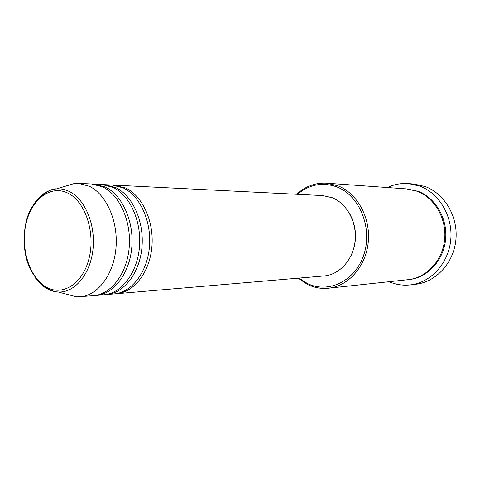 <?xml version="1.0" encoding="UTF-8"?>
<svg xmlns="http://www.w3.org/2000/svg" width="480" height="480" viewBox="0 0 480 480"><rect width="100%" height="100%" fill="white"/><g stroke="black" fill="none" stroke-linecap="round" stroke-linejoin="round"><path stroke-width="0.72" d="M113.436 185.118L125.652 187.986C142.47 195.816 154.218 221.508 151.896 246.882C149.7 272.292 134.004 292.392 116.598 293.706L115.356 293.784M103.332 184.614L112.194 185.028L123.168 187.866C139.998 195.72 151.764 221.496 149.442 246.954C147.24 272.442 131.532 292.608 114.114 293.916L105.276 294.642M104.616 184.65L115.614 187.512C132.492 195.432 144.3 221.454 141.972 247.164C139.764 272.904 124.014 293.25 106.554 294.564M92.976 184.098L102.054 184.518L113.07 187.386C129.96 195.336 141.78 221.442 139.446 247.236C137.244 273.06 121.476 293.472 103.998 294.78L94.938 295.524M94.284 184.128L105.324 187.02C122.256 195.036 134.118 221.406 131.784 247.452C129.57 273.528 113.76 294.132 96.246 295.446M63.792 186.69L74.718 183.39L78.288 183.33L91.662 183.996L102.708 186.9C119.658 194.94 131.526 221.394 129.192 247.524C126.984 273.69 111.156 294.354 93.63 295.668L76.722 296.874L65.682 293.964M298.98 278.1L307.266 283.41C328.356 294 355.518 281.04 363.96 254.34C372.732 227.784 359.484 195.576 337.044 187.002C322.614 181.872 309.438 184.308 297.504 194.322M296.604 194.274C305.322 186.3 315.312 182.604 326.574 183.186L338.082 185.844C357.294 193.332 370.728 217.74 368.28 242.106C365.958 266.496 348.336 286.23 328.428 288.204C321.186 288.924 314.244 287.682 307.596 284.49L298.08 278.178M410.412 284.892L415.854 284.25C436.02 282.018 453.666 263.058 455.898 239.898C458.256 216.756 444.666 193.686 425.214 186.552L414.09 184.056L408.624 183.606L419.832 186.126C439.416 193.332 453.12 216.66 450.738 240.06C448.494 263.484 430.716 282.642 410.412 284.892C403.026 285.708 395.916 284.652 389.088 281.706M326.574 183.186L406.584 188.91L417.126 191.244C434.7 197.79 446.874 218.802 444.624 239.766C442.494 260.748 426.45 277.836 408.186 279.666L328.428 288.204M114.684 185.154L322.722 195.582L332.358 197.754C347.082 203.664 357.162 222.534 355.098 241.146C353.136 259.788 339.48 274.746 324.138 275.946L116.598 293.706M387.426 187.536C394.152 184.356 401.214 183.048 408.624 183.606M78.288 183.33L89.376 186.27C106.392 194.43 118.326 221.322 115.986 247.896C113.772 274.5 97.878 295.5 80.292 296.814M350.136 214.512C357.078 228.246 357.324 242.094 350.868 256.068M68.052 193.23C50.826 184.422 31.602 199.122 26.1 223.416C20.358 247.59 29.01 276.654 45.432 286.608C61.746 296.934 82.614 284.424 89.016 258.588C95.676 232.89 85.368 201.642 68.052 193.23M45.63 287.85C41.724 285.342 38.232 281.916 35.166 277.584M33.876 204.126C40.014 194.934 47.538 189.858 56.442 188.904C60.876 188.556 65.232 189.45 69.51 191.586C85.212 199.32 95.88 225.21 92.928 249.924C90.12 274.674 74.49 292.944 58.26 292.008C54.036 291.792 49.98 290.502 46.098 288.138M407.088 188.946L418.122 191.316C435.756 197.874 447.93 219.018 445.548 240.024C443.292 261.048 427.026 278.028 408.684 279.606M74.718 183.39L56.442 188.904C50.28 187.776 30.606 200.094 26.202 221.79C23.304 234.3 23.442 246.798 26.61 259.284C28.638 266.904 34.254 278.934 45.456 287.55C51 290.64 55.266 292.128 58.26 292.008L76.722 296.874"/></g></svg>
